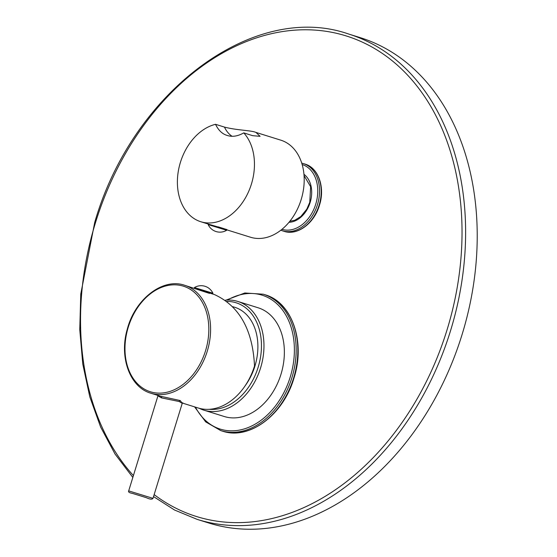 <?xml version="1.0" encoding="UTF-8"?>
<svg xmlns="http://www.w3.org/2000/svg" width="557" height="557" viewBox="0 0 557 557"><rect width="100%" height="100%" fill="white"/><g stroke="black" fill="none" stroke-linecap="round" stroke-linejoin="round"><path stroke-width="0.84" d="M250.351 237.185A50.847 37.124 -72.7 0 0 250.532 237.24A50.847 37.124 -72.7 0 0 250.72 237.296A50.847 37.124 107.3 0 0 301.149 199.629A50.847 37.124 107.3 0 0 280.805 140.162A50.847 37.124 107.3 0 0 280.624 140.106M226.636 230.285L208.172 224.603A12.957 12.957 0 0 0 226.636 230.285L226.866 229.554L210.894 224.882M232.011 136.228A31.777 23.206 107.3 0 1 224.471 127.093L215.524 124.308A50.847 37.124 -72.7 0 0 178.129 172.35A50.847 37.124 -72.7 0 0 200.785 221.728A50.847 37.124 -72.7 0 0 200.973 221.783A50.847 37.124 107.3 0 0 247.67 193.627A50.847 37.124 107.3 0 0 243.757 132.886L252.704 135.678L260.091 136.326L255.935 132.406L280.805 140.162M224.471 127.093C237.143 130.387 251.061 130.317 255.747 132.35L255.935 132.406M218.045 226.817L224.311 228.767M215.524 124.308C218.476 130.415 222.424 134.14 227.381 135.49C232.332 137.113 237.79 136.249 243.757 132.886M348.619 34.019L360.226 37.639A254.222 185.62 -72.7 0 1 462.15 334.318A254.222 185.62 107.3 0 1 208.868 523.03L197.262 519.409A254.222 185.62 -72.7 0 0 450.543 330.705A254.222 185.62 -72.7 0 0 348.619 34.019C253.825 0.884 132.218 91.752 94.69 222.522L80.765 294.047L79.762 329.647L82.791 364.139L89.788 396.821L100.622 427.01L115.062 454.066L132.831 477.433M237.762 301.428L258.156 307.784A56.946 41.58 107.3 0 1 280.993 374.241A56.946 41.58 107.3 0 1 224.255 416.511L203.855 410.154A56.946 41.58 -72.7 0 0 260.592 367.885A56.946 41.58 -72.7 0 0 237.762 301.428A56.946 41.58 -72.7 0 0 225.376 300.188M199.267 408.302A56.946 41.58 -72.7 0 0 203.855 410.154M209.272 409.304A55.164 40.278 -72.7 0 0 258.19 367.147A55.164 40.278 -72.7 0 0 226.978 301.414M232.645 306.705A50.464 36.846 107.3 0 1 254.904 366.144A50.464 36.846 107.3 0 1 245.115 385.82M209.648 293.059L214.431 294.556C239.357 305.96 252.718 329.779 254.521 365.991A56.563 41.302 -72.7 0 1 198.376 408.044A56.563 41.302 107.3 0 1 198.167 407.982A56.563 41.302 107.3 0 1 197.965 407.912M181.826 402.697L180.231 400.553L160.66 396.285M212.906 293.24L212.906 293.24A12.957 12.957 0 0 0 194.442 287.558L212.906 293.24L212.683 293.971L197.248 289.194M212.683 293.971L209.85 293.121M206.341 291.993L206.229 292.355L209.543 293.386L209.655 293.024L203.716 291.415M203.312 291.269L198.995 289.737M206.229 292.355L184.569 285.24A56.563 41.302 -72.7 0 0 184.367 285.177C162.512 277.713 134.878 299.353 127.254 329.291C119.01 357.267 129.913 387.38 150.891 393.235A56.563 41.302 -72.7 0 0 151.1 393.305A56.563 41.302 -72.7 0 0 207.204 351.39A56.563 41.302 -72.7 0 0 184.569 285.24L184.36 285.177M182.766 402.725L182.23 403.338L179.194 401.527L161.516 397.879L157.93 395.86L128.695 490.884C128.075 491.991 129.335 492.834 132.475 493.405L146.366 497.686C149.917 499.351 152.124 499.58 152.994 498.362L128.695 490.884M288.992 222.306A25.928 18.931 -72.7 0 0 310.152 202.435A25.928 18.931 -72.7 0 0 303.962 174.313M281.96 229.331A33.935 24.78 -72.7 0 0 315.749 204.134A33.935 24.78 -72.7 0 0 302.166 164.531M280.825 230.236L282.385 230.793A35.209 25.706 -72.7 0 0 317.462 204.663A35.209 25.706 -72.7 0 0 303.349 163.57L301.748 163.145M319.119 205.178A35.209 25.706 -72.7 0 0 305.006 164.085C318.562 167.866 325.26 187.584 319.446 205.282C314.273 223.315 297.438 235.945 284.042 231.315A35.209 25.706 -72.7 0 0 319.119 205.178M154.15 494.609A251.68 183.768 -72.7 0 0 447.111 329.647A251.68 183.768 -72.7 0 0 345.284 35.648A251.68 183.768 -72.7 0 0 95.463 222.751A251.68 183.768 -72.7 0 0 133.401 475.587M293.602 378.099A71.435 52.163 -72.7 0 0 264.958 294.73C292.126 302.242 305.744 342.186 293.929 378.203C283.395 414.895 249.237 440.462 222.431 431.125A71.435 52.163 -72.7 0 0 293.602 378.099M194.567 406.854L205.7 421.893L220.767 430.603A71.435 52.163 -72.7 0 0 291.945 377.576A71.435 52.163 -72.7 0 0 263.301 294.214L244.822 292.982L226.065 300.126M195.43 407.125A70.161 51.23 -72.7 0 0 244.808 428.751A70.161 51.23 -72.7 0 0 290.225 377.054A70.161 51.23 -72.7 0 0 281.285 308.467A70.161 51.23 -72.7 0 0 227.423 300.056M180.231 400.553A1.274 0.926 -72.7 0 0 179.194 401.527M161.064 396.41A1.274 0.87 -73.1 0 1 161.516 397.879M150.641 391.849A55.317 40.389 -72.7 0 0 205.547 350.729A55.317 40.389 -72.7 0 0 183.169 286.11A55.317 40.389 -72.7 0 0 128.256 327.231A55.317 40.389 -72.7 0 0 150.641 391.849M200.785 221.728L211.068 224.937M226.776 229.832L250.532 237.24M208.172 224.603L208.332 224.081M304.066 175.615L310.632 186.699L309.769 202.316L306.803 209.154L300.822 216.534L294.757 220.259L289.821 221.289M303.349 163.57L305.006 164.085M282.385 230.793L284.042 231.315M153.537 496.593L174.543 510.017L197.262 519.409M220.767 430.603L222.431 431.125M263.301 294.214L264.958 294.73M150.891 393.235L160.862 396.347M182.362 403.052L198.167 407.982M194.442 287.558L194.226 288.248M157.805 395.01L157.93 395.86M182.23 403.338L152.994 498.362"/></g></svg>
